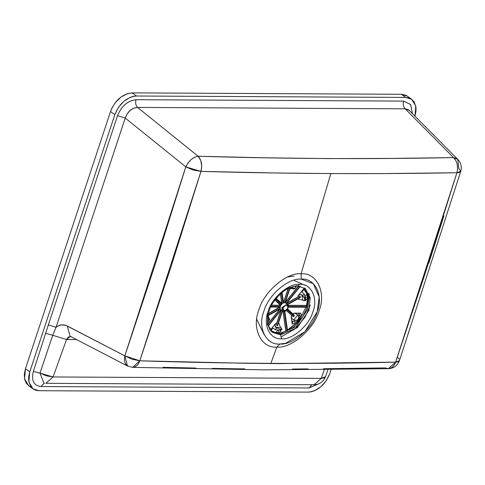 <?xml version="1.0" encoding="UTF-8"?>
<svg xmlns="http://www.w3.org/2000/svg" width="485" height="485" viewBox="0 0 485 485"><rect width="100%" height="100%" fill="white"/><g stroke="black" fill="none" stroke-linecap="round" stroke-linejoin="round"><path stroke-width="0.73" d="M281.882 307.52L282.519 310.909L281.882 307.52L283.082 307.914C285.859 304.422 287.478 304.435 287.938 307.939C285.162 311.431 283.543 311.425 283.082 307.914L281.882 307.52L287.423 304.162L281.882 307.52M267.72 317.135L268.563 318.572L268.829 320.403L268.338 321.452L267.362 322.119L268.829 320.403L268.563 318.572L267.744 317.172M294.11 288.26L295.504 287.805L296.074 286.593L294.395 286.338L296.074 286.593L295.729 287.569L294.904 288.138L293.164 288.126L294.11 288.26L293.825 289.048L294.11 288.26M291.097 287.241L293.164 288.126L291.097 287.241M305.38 297.772L304.55 294.383L305.617 300.397L305.562 298.784L304.835 299.172L304.483 300.385L302.695 300.154L301.955 295.032L299.96 294.565L298.014 295.826L298.239 296.753L286.156 303.574L299.293 296.39L298.239 296.753L298.014 295.826L299.96 294.565L301.955 295.032L304.04 297.299L304.835 299.172L305.562 298.784L304.55 294.383L304.113 293.965L302.707 295.698L304.113 293.965L301.967 292.097L303.798 289.484L303.956 288.472L298.014 295.826L303.956 288.472L303.798 289.484L301.967 292.097L304.55 294.383L305.174 296.838M300.336 316.068L299.324 318.73L296.99 321.288L295.329 322.264L297.851 320.549L298.651 319.682L298.19 319.263L296.402 320.391L294.547 320.373L294.801 322.119L295.329 322.264L294.801 322.119L294.547 320.373L293.692 320.021L297.814 314.923L294.935 313.262L293.946 313.128L293.213 314.147L287.666 309.048L293.886 314.82L293.213 314.147L293.946 313.128L296.02 313.637L297.469 314.565L298.79 316.384L298.19 319.263L298.651 319.682L300.336 316.068L300.051 315.626L298.396 315.614L300.051 315.626L298.39 313.662L300.955 313.164L293.946 313.128L300.955 313.164L298.39 313.662L300.336 316.068M280.451 330.127L275.832 329.909L281.045 330.042M281.567 328.375L280.16 326.611L280.724 327.345L275.862 327.32L276.717 327.86L275.31 329.594L272.909 328.048L271.927 329.266L272.909 328.048L275.31 329.594L276.717 327.86L275.171 326.587L274.946 325.011L275.692 323.44L276.583 323.537L276.426 324.677L281.13 309.794L276.583 323.537L275.692 323.44L274.904 325.568L275.862 327.32L280.724 327.345L281.518 328.8L280.536 329.236L280.288 330.055L280.536 329.236L281.567 328.375L281.518 328.8M305.053 300.494L305.568 300.536M304.004 300.603L303.398 300.482L304.004 300.603L304.768 299.882L304.531 298.245L301.955 295.032L302.695 300.154L301.809 299.833L303.398 300.482M290.46 288.842L289.545 288.763L290.442 288.86L290.8 288.46L289.005 287.569L292.873 288.945L294.431 288.951L294.759 288.472M275.753 298.627L276.171 299.021L276.953 297.153L276.171 299.021L275.753 298.627M274.474 300.227L276.171 299.021L274.474 300.227M268.842 319.524L269.527 319.112L267.732 315.456L269.527 319.112L268.842 319.524M268.563 321.143L268.338 321.452M268.957 320.403L269.527 319.112L269.496 319.797M280.954 304.78L280.536 305.617M275.959 327.587L275.401 327.072M301.252 294.322L301.167 294.838M283.082 307.914L282.949 309.557L283.355 310.37L284.083 310.818L285.538 310.655L287.702 308.515L287.914 305.853L286.938 305.041L285.483 305.198L284.034 306.277L283.082 307.914M280.3 308.775L267.975 315.632M279.887 307.351L268.411 313.601L279.772 307.023L279.887 307.351L268.344 313.868L279.887 307.351M281.779 303.695L276.383 298.675L282.021 303.489L280.603 293.704L282.021 303.489L283.179 303.258L281.67 292.782L283.385 303.125L283.476 302.664L283.088 303.313L281.579 292.855L283.088 303.313L281.833 303.428L280.451 293.843L281.779 303.695L276.365 298.712L281.779 303.695M281.512 304.701L275.759 299.409L281.512 304.701L280.36 305.253L271.655 305.204L280.36 305.253L280.536 306.471L271.036 306.423L280.536 306.471L280.469 305.411L271.576 305.362L280.469 305.411L274.928 300.003L280.451 305.077L275.001 299.96L280.621 305.126L281.312 304.907L281.585 304.61L275.85 299.33L281.585 304.61M287.132 330.964L285.817 331L279.821 333.425L286.004 331.079L283.137 311.237L286.004 331.079L287.132 330.964M306.205 307.223L288.423 307.126L306.09 307.205L306.756 306.72L288.478 306.623L306.756 306.72L306.641 305.544L288.332 305.447L306.641 305.544L308.03 295.347L306.514 305.386L306.847 306.332L306.29 307.211M305.908 307.217L301.318 316.414M287.369 330.121L292.316 326.599L295.783 323.374L287.472 330.061M287.526 330.424L287.181 330.94L284.349 311.358L287.181 330.94L287.496 330.612M280.197 308.993L267.902 324.21L280.197 308.993M279.912 309.012L267.853 323.932L279.912 309.012M276.426 324.677L281.312 309.909L276.426 324.677M306.793 306.611L288.484 306.514L306.793 306.611M282.949 311.158L285.817 331L282.949 311.158M286.344 310.497L292.728 316.256L286.411 310.449L292.728 316.256L291.976 315.674L291.139 316.602L292.012 318.603L293.692 320.021L292.012 318.603L291.139 316.602L292.206 323.992L292.552 323.495L295.359 323.531L297.256 322.452L297.784 321.931L297.614 320.773L297.784 321.931L295.359 323.531L292.552 323.495L292.37 322.24L292.206 323.992L292.722 323.531L292.206 323.992L291.139 316.602L291.976 315.674L286.344 310.497M287.641 309.084L293.886 314.82L294.159 316.323L292.728 316.256L293.419 316.559L294.231 316.232L287.156 309.727L294.231 316.232L294.122 315.117L287.641 309.084M306.514 305.386L288.278 305.289L306.514 305.386M286.314 303.719L299.293 296.39L300.579 296.905L300.239 297.529L300.579 296.905L287.556 304.265L300.579 296.905L300.082 296.426L299.293 296.39L286.314 303.719M298.475 286.041L285.319 302.319L298.475 286.041M286.017 303.137L285.125 302.555L298.736 286.059L285.307 302.676L286.198 303.277L299.991 286.211M289.988 287.823L285.101 302.598M288.09 288.757L283.543 302.501L288.617 287.817L283.731 302.591L284.804 302.792L289.709 287.957L284.804 302.792L283.543 302.501L288.09 288.757L287.132 288.848L288.09 288.757L288.314 288.248M299.827 319.494L300.421 320.185L299.827 319.494M298.839 322.131L297.99 321.767L298.839 322.131M280.16 326.611L279.002 323.459L278.044 323.55L279.002 323.459L280.16 326.611M277.796 324.689L277.256 325.871L276.48 325.077L277.256 325.871L282.409 310.291L277.741 325.083M275.959 332.552L278.063 329.945L275.959 332.552L274.795 332.322L279.481 332.492L280.56 331.892L280.724 331.243L279.936 332.346L275.959 332.552M271.927 329.266L270.733 330.394L274.795 332.322L270.733 330.394L271.927 329.266M275.692 323.44L270.351 330.049L275.692 323.44M278.572 329.945L278.954 332.571L278.572 329.945M292.382 321.094L292.37 322.24L292.382 321.094L294.801 322.119L292.382 321.094M300.724 313.698L301.246 314.789L300.724 313.698M299.287 318.784L300.318 318.791L300.718 318.172L301.349 316.123L301.246 314.789L301.027 317.511L297.784 321.931L300.318 318.791L299.287 318.784M299.882 297.693L299.506 297.826M298.457 298.287L298.517 299.312L301.809 299.833L298.517 299.312L298.457 298.287M307.405 297.36L304.919 297.347L307.405 297.36L306.544 293.049L303.798 289.484L306.544 293.049L307.405 297.36M305.392 299.591L306.241 299.681L307.326 298.463L306.241 299.681L305.392 299.591M304.847 296.814L306.95 294.207L304.847 296.814M307.144 291.891L306.217 292.419L307.144 291.891M306.896 293.977L307.72 293.51L306.896 293.977M308.424 294.431L308.011 294.668M308.515 294.747L308.078 294.989M299.694 319.627L300.373 320.252L299.694 319.627M299.19 320.27L299.869 320.894L299.19 320.27M298.918 320.603L299.597 321.228L298.918 320.603M298.317 321.325L298.996 321.949L298.317 321.325M277.147 332.625L276.874 333.45L277.147 332.625M276.832 332.613L276.565 333.419L276.832 332.613M275.656 332.516L275.419 333.237L275.656 332.516M273.97 332.043L273.734 332.752L273.97 332.043M276.717 327.86L280.536 329.236L276.717 327.86M280.239 330.449L280.724 331.255L280.56 330.115M293.692 320.021L296.402 320.391L298.19 319.263L298.881 317.323L297.814 314.923L293.692 320.021M294.431 288.951L290.794 288.454M271.382 331.255L272.691 331.479L271.382 331.255M272.916 331.588L272.679 332.292L272.916 331.588M300.682 313.643L300.955 313.164L300.682 313.643M306.653 290.848L305.58 291.455L306.653 290.848M304.725 290.436L303.956 288.472L304.725 290.436M287.084 309.818L294.159 316.323L287.084 309.818M284.252 311.37L287.09 330.994L284.252 311.37M282.325 310.291L277.171 325.871L282.325 310.291M268.005 325.908L281.015 309.812L268.211 325.532L280.96 309.757L280.403 309.188L281.015 309.812L268.235 325.623M266.629 316.178L280.318 308.448L268.041 315.286L280.306 308.357L280.045 307.569L280.306 308.357M270.988 306.532L280.5 306.581L270.988 306.532M285.168 302.755L289.781 287.999L285.18 302.695M286.265 303.319L300.076 286.229L286.265 303.319M300.094 286.077L286.32 303.125M287.623 304.325L300.597 296.996L287.623 304.325M280.318 308.448L268.017 315.395M282.082 310.261L281.312 309.909M306.09 307.205L306.478 307.126M281.591 304.61L281.852 303.889L281.591 304.61M270.751 307.017L280.1 307.072L280.5 306.581L280.1 307.072M275.31 329.594L275.832 329.909L275.31 329.594M281.506 329.63L281.743 329.939M301.318 316.42L305.932 307.157M70.761 336.329L68.215 337.184L66.542 339.512L76.515 339.561L66.542 339.512L53.077 376.96L321.258 378.373L324.392 369.54L321.258 378.373L314.08 384.732L313.177 384.647M308.217 392.122L38.994 390.71L308.217 392.122L311.364 391.777L314.613 390.722L320.949 386.69L326.302 380.634L329.842 373.474C325.186 384.841 317.978 391.055 308.217 392.122M388.152 368.703L391.243 367.903L392.662 366.878L394.426 364.732L395.639 362.149L424.642 275.001L456.918 172.739L395.639 362.149C314.165 364.193 228.884 363.744 139.795 360.804L244.889 363.259L278.645 363.611L395.639 362.149L399.446 360.628L398.112 361.768L395.639 362.149L388.327 368.703L385.254 367.915L323.501 368.727M69.998 336.178L67.324 326.011L69.998 336.184L127.513 366.023L125.203 363.568L124.366 359.9L124.839 355.851L132.09 359.288L139.795 360.804L132.726 367.357L127.506 366.023L124.839 355.851L185.791 166.87L193.182 170.035L200.966 171.393L171.102 266.544L139.795 360.804L124.839 355.851L156.067 261.845L185.791 166.87C188.835 160.717 192.939 157.176 198.116 156.243C285.641 158.85 370.77 159.298 453.524 157.589L455.179 159.456L456.464 161.863L457.288 164.645L457.567 169.18L456.918 172.739L385.678 173.557L330.861 173.594L275.177 172.975L200.966 171.393C202.494 165.167 201.548 160.117 198.116 156.243L194.825 157.134L191.138 159.553L187.907 163.099L185.791 166.87L125.227 118.055L185.791 166.87L200.966 171.393C288.727 173.824 374.044 174.273 456.918 172.739L460.75 171.344L458.78 168.307L457.834 159.413L456.67 158.51L453.524 157.589L457.834 159.413C461.005 162.851 461.975 166.828 460.75 171.344L399.446 360.628C397.439 365.66 393.735 368.351 388.327 368.703L264.531 369.855L132.726 367.357L134.2 367.175L136.958 365.532L138.625 363.386L139.795 360.804L200.966 171.393L201.736 166.325L200.79 160.517L198.116 156.243L137.552 107.427L133.811 108.137L130.162 110.404L127.149 113.89L125.227 118.055L56.024 327.308C59.588 324.526 63.353 324.089 67.324 326.011L124.839 355.851L65.942 325.405L61.522 324.883L58.624 325.678L56.024 327.308L125.227 118.055L117.552 115.648L48.348 324.901L56.024 327.308L48.348 324.901L117.552 115.648C121.577 105.985 127.743 100.674 136.036 99.704C135.218 102.862 135.727 105.433 137.552 107.427L405.181 108.834L453.524 157.589L405.181 108.834C403.356 106.839 402.847 104.269 403.666 101.11L136.036 99.704C127.707 100.601 121.547 105.918 117.552 115.648L125.227 118.055C127.713 111.423 131.817 107.882 137.552 107.427C135.727 105.433 135.218 102.862 136.036 99.704L403.666 101.11L410.637 104.499L412.408 113.605L410.734 104.639L403.666 101.11C402.847 104.269 403.356 106.839 405.181 108.834L137.552 107.427L198.116 156.243L263.264 157.764L327.666 158.589L390.989 158.431L453.524 157.589C457.252 161.463 458.386 166.513 456.918 172.739L459.404 172.411L460.75 171.344M397.579 357.281L399.179 359.082M307.999 368.891L292.425 369.024M244.828 368.921L212.285 368.388M195.898 368.054L163.027 367.333M314.08 384.732L321.258 378.373L53.077 376.96L45.899 383.326L314.116 384.732C319.566 384.478 323.331 381.834 325.417 376.796L324.441 377.803L321.258 378.373L325.435 376.736M311.891 384.72L309.078 387.951L319.439 383.514L309.078 387.951L311.891 384.72M44.293 383.199L40.898 386.539L309.078 387.951L40.898 386.539C33.707 385.551 31.198 380.507 33.368 371.401L48.348 324.901L33.368 371.401C31.198 380.507 33.707 385.551 40.898 386.539L44.293 383.199M276.838 347.078C261.366 348.636 251.436 328.4 258.778 310.273C263.428 292.14 286.69 272.073 301.076 273.789L330.861 173.594L301.076 273.789C316.547 272.231 326.484 292.467 319.136 310.594C314.492 328.727 291.23 348.794 276.838 347.078L270.8 363.592L276.838 347.078L279.803 344.004C292.54 345.526 313.128 327.769 317.238 311.716C323.737 295.674 314.947 277.76 301.252 279.142C288.52 277.626 267.932 295.383 263.816 311.437C257.317 327.472 266.107 345.387 279.803 344.004C266.107 345.387 257.317 327.472 263.816 311.437C267.932 295.383 288.52 277.626 301.252 279.142L301.076 273.789C286.69 272.073 263.428 292.14 258.778 310.273C251.436 328.4 261.366 348.636 276.838 347.078C291.23 348.794 314.492 328.727 319.136 310.594C326.484 292.467 316.547 272.231 301.076 273.789L301.252 279.142L313.31 283.689L319.203 297.008L317.238 311.716L304.835 331.795L285.519 343.344L279.803 344.004L276.838 347.078M29.245 386.121L26.299 383.277L24.608 379.197L24.311 374.22L25.45 368.758L110.519 111.526L112.023 107.876L115.254 102.711L120.935 97.079L127.385 93.66L132.144 92.877L401.368 94.29L405.581 95.121L407.909 96.533M59.619 325.296L60.091 324.865M331.17 369.461L329.842 373.474L331.17 369.461M414.917 116.242L415.96 111.665L416.015 107.391L414.063 101.723L411.116 98.879L408.57 97.8L405.684 97.424L401.368 94.29L132.144 92.877L136.455 96.012L405.684 97.424L401.368 94.29L407.436 96.169L411.747 99.304L415.839 106.203L414.942 116.164M32.931 388.831L28.615 385.696L24.517 378.767L25.45 368.758L29.761 371.892L28.718 376.469L28.663 380.743L30.616 386.412L33.562 389.255L36.108 390.334L38.994 390.71L32.931 388.831L28.833 381.901L29.761 371.892L114.836 114.66L110.519 111.526C115.181 100.159 122.39 93.945 132.144 92.877L136.455 96.012L133.314 96.357L130.065 97.412L123.724 101.444L118.376 107.5L114.836 114.66L110.519 111.526L25.45 368.758L29.761 371.892L114.836 114.66C119.492 103.299 126.7 97.079 136.455 96.012L405.684 97.424L411.747 99.304M443.902 215.886L428.782 263.276M409.188 110.362L408.2 109.586L405.181 108.834L409.188 110.362L457.828 159.413M304.986 288.32L310.224 297.954L308.89 310.327L297.226 327.66L280.615 334.814L272.673 332.358L280.615 334.814L278.081 333.51L280.548 334.771L273.079 332.637L280.548 334.771L297.226 327.66L308.89 310.327L310.224 297.954L305.18 288.472L297.717 286.023L299.53 284.349C288.842 283.07 271.558 297.978 268.102 311.455C262.646 324.92 270.024 339.961 281.524 338.803C270.024 339.961 262.646 324.92 268.102 311.455C271.558 297.978 288.842 283.07 299.53 284.349C311.03 283.185 318.409 298.226 312.952 311.691C309.503 325.168 292.219 340.076 281.524 338.803L280.615 334.814L297.287 327.702L308.951 310.376L310.236 297.669L304.786 288.175L310.236 297.669L308.951 310.376L297.287 327.702L280.615 334.814L281.524 338.803C292.219 340.076 309.503 325.168 312.952 311.691C318.409 298.226 311.03 283.185 299.53 284.349L297.717 286.023L296.85 285.72M43.917 383.138L39.976 373.141L33.368 371.401L39.976 373.141L43.917 383.138L44.523 383.192M52.713 335.274L39.976 373.141L53.077 376.96L46.645 375.887L39.976 373.141L52.713 335.274L45.748 333.328L52.713 335.274L56.024 327.308L52.713 335.274L66.542 339.512L52.713 335.274M45.899 383.326L53.077 376.96L66.542 339.512L70.331 336.354M264.234 334.765L256.723 319.324M287.466 277.026L294.171 276.068M279.221 333.892L295.947 326.757L307.642 309.381L309.048 297.469L304.556 288.011L309.048 297.469L307.642 309.381L295.947 326.757L279.221 333.892L272.443 332.189L279.221 333.892M308.842 293.219L308.993 294.116M309.042 294.45L309.2 299.318M284.628 333.116L280.057 334.45M296.79 285.671L284.719 289.418M267.659 312.886L267.477 324.326L272.673 332.358C270.472 331.297 268.811 328.157 267.702 322.949C267.52 314.601 269.43 307.678 273.425 302.179C280.997 291.649 289.096 286.265 297.717 286.023M310.218 305.12L310.054 305.714L310.218 305.12M305.223 285.38L294.371 280.536M281.13 309.903L282.519 310.909C284.313 313.886 290.618 307.478 287.423 304.162L286.035 303.149M281.797 329.958L281.585 328.454M305.483 300.615L303.913 300.609M295.698 287.605L294.747 288.781M268.381 321.409L269.327 320.233M305.653 299.706L305.968 299.712M307.248 295.795L308.139 295.286M308.593 295.032L309.394 294.577M277.42 332.625L277.141 333.474M267.993 315.741L280.269 308.812M282.488 310.885L277.656 325.49M284.762 311.285L287.526 330.412M287.835 304.538L300.227 297.535M286.447 303.452L300.336 286.271M285.186 302.731L290.012 288.126M283.537 302.804L282.046 292.473M280.021 307.084L270.745 307.035M268.314 325.89L281.197 309.951M325.417 376.803L328.005 369.497M127.513 366.023L132.726 367.357M272.364 332.128L278.117 333.51L281.724 333.134L293.425 327.326L302.161 317.754L306.805 308.333L308.333 296.681L306.156 290.006L304.471 287.957M281.639 336.608L295.347 328.697L304.962 317.299L309.903 306.508"/></g></svg>
